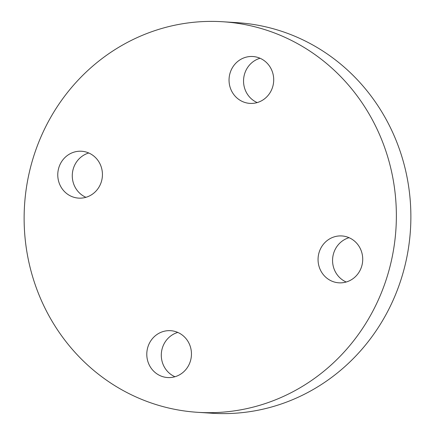 <?xml version="1.0" encoding="UTF-8"?>
<svg xmlns="http://www.w3.org/2000/svg" width="435" height="435" viewBox="0 0 435 435"><rect width="100%" height="100%" fill="white"/><g stroke="black" fill="none" stroke-linecap="round" stroke-linejoin="round"><path stroke-width="0.65" d="M162.391 376.547A23.485 22.332 -86.3 0 0 167.616 377.553A23.485 22.332 -86.3 0 0 191.068 358.326A23.485 22.332 -86.3 0 0 175.849 331.688A23.485 22.332 -86.3 0 0 170.623 330.682A23.485 22.332 -86.3 0 0 147.177 349.909A23.485 22.332 -86.3 0 0 162.391 376.547M361.686 266.312A23.485 22.332 -86.3 0 0 341.894 235.949A23.485 22.332 -86.3 0 0 319.094 252.452A23.485 22.332 -86.3 0 0 338.887 282.821A23.485 22.332 -86.3 0 0 361.686 266.312M349.066 237.689A23.485 22.332 -86.3 0 0 333.601 253.387A23.485 22.332 -86.3 0 0 346.222 282.01M258.102 57.518A23.485 22.332 -86.3 0 0 252.876 56.517A23.485 22.332 -86.3 0 0 229.43 75.744A23.485 22.332 -86.3 0 0 244.644 102.383A23.485 22.332 -86.3 0 0 249.869 103.389A23.485 22.332 -86.3 0 0 273.321 84.162A23.485 22.332 -86.3 0 0 258.102 57.518M260.048 58.257A23.485 22.332 -86.3 0 0 243.595 79.453A23.485 22.332 -86.3 0 0 257.205 102.578M58.807 167.752A23.485 22.332 -86.3 0 0 78.599 198.121A23.485 22.332 -86.3 0 0 101.398 181.612A23.485 22.332 -86.3 0 0 81.606 151.25A23.485 22.332 -86.3 0 0 58.807 167.752M88.778 152.989A23.485 22.332 -86.3 0 0 73.314 168.688A23.485 22.332 -86.3 0 0 85.934 197.311M387.715 274.784A195.685 186.077 -86.3 0 0 222.78 21.75A195.685 186.077 -86.3 0 0 32.777 159.286A195.685 186.077 -86.3 0 0 197.713 412.32A195.685 186.077 -86.3 0 0 387.715 274.784M197.713 412.32L212.22 413.25A195.685 186.077 -86.3 0 0 402.223 275.714A195.685 186.077 -86.3 0 0 237.287 22.68L222.78 21.75M177.795 332.422A23.485 22.332 -86.3 0 0 161.341 353.617A23.485 22.332 -86.3 0 0 174.952 376.743"/></g></svg>
